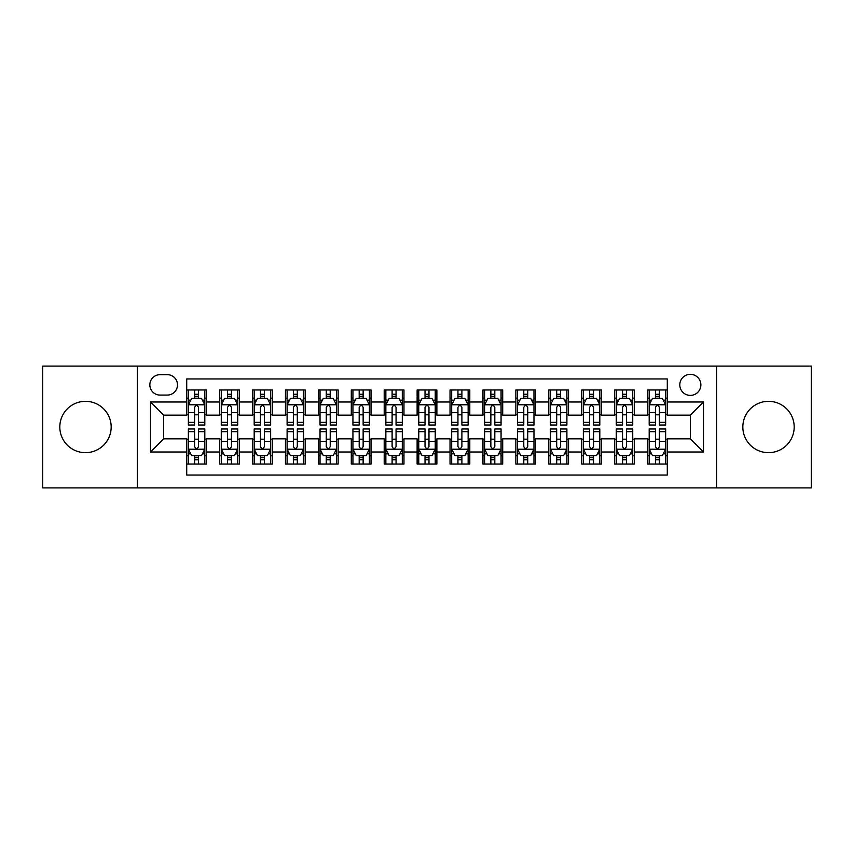 <?xml version="1.0" encoding="UTF-8"?>
<svg xmlns="http://www.w3.org/2000/svg" width="854" height="854" viewBox="0 0 854 854"><rect width="100%" height="100%" fill="white"/><g stroke="black" fill="none" stroke-linecap="round" stroke-linejoin="round"><path stroke-width="1.28" d="M768.504 401.327A25.673 25.673 0 0 0 742.831 427A25.673 25.673 0 0 0 768.504 452.673A25.673 25.673 0 0 0 794.188 427A25.673 25.673 0 0 0 768.504 401.327M85.496 401.327A25.673 25.673 0 0 0 59.812 427A25.673 25.673 0 0 0 85.496 452.673A25.673 25.673 0 0 0 111.169 427A25.673 25.673 0 0 0 85.496 401.327M690.331 374.33A10.536 10.536 0 0 0 679.795 384.866A10.536 10.536 0 0 0 690.331 395.402A10.536 10.536 0 0 0 700.867 384.866A10.536 10.536 0 0 0 690.331 374.33M716.666 487.89L811.3 487.89L811.3 366.11L716.666 366.11L716.666 487.89L137.334 487.89L137.334 366.11L42.7 366.11L42.7 487.89L137.334 487.89M667.294 389.968L647.545 389.968L647.545 401.988L634.373 401.988L634.373 415.151L647.545 415.151L647.545 401.988M634.373 401.988L634.373 389.968L614.624 389.968L614.624 401.988L601.462 401.988L601.462 415.151L614.624 415.151L614.624 401.988M601.462 401.988L601.462 389.968L581.713 389.968L581.713 401.988L568.54 401.988L568.54 415.151L581.713 415.151L581.713 401.988M568.54 401.988L568.54 389.968L548.791 389.968L548.791 401.988L535.629 401.988L535.629 415.151L548.791 415.151L548.791 401.988M535.629 401.988L535.629 389.968L515.869 389.968L515.869 401.988L502.707 401.988L502.707 415.151L515.869 415.151L515.869 401.988M502.707 401.988L502.707 389.968L482.958 389.968L482.958 401.988L469.796 401.988L469.796 415.151L482.958 415.151L482.958 401.988M469.796 401.988L469.796 389.968L450.037 389.968L450.037 401.988L436.874 401.988L436.874 415.151L450.037 415.151L450.037 401.988M436.874 401.988L436.874 389.968L417.126 389.968L417.126 401.988L403.963 401.988L403.963 415.151L417.126 415.151L417.126 401.988M403.963 401.988L403.963 389.968L384.204 389.968L384.204 401.988L371.042 401.988L371.042 415.151L384.204 415.151L384.204 401.988M371.042 401.988L371.042 389.968L351.293 389.968L351.293 401.988L338.131 401.988L338.131 415.151L351.293 415.151L351.293 401.988M338.131 401.988L338.131 389.968L318.371 389.968L318.371 401.988L305.209 401.988L305.209 415.151L318.371 415.151L318.371 401.988M305.209 401.988L305.209 389.968L285.46 389.968L285.46 401.988L272.287 401.988L272.287 415.151L285.46 415.151L285.46 401.988M272.287 401.988L272.287 389.968L252.538 389.968L252.538 401.988L239.376 401.988L239.376 415.151L252.538 415.151L252.538 401.988M239.376 401.988L239.376 389.968L219.627 389.968L219.627 415.151L206.454 415.151L206.454 389.968L186.706 389.968M186.706 464.032L206.454 464.032L206.454 438.849L219.627 438.849L219.627 464.032L239.376 464.032L239.376 438.849L252.538 438.849L252.538 452.012L239.376 452.012M252.538 452.012L252.538 464.032L272.287 464.032L272.287 438.849L285.46 438.849L285.46 452.012L272.287 452.012M285.46 452.012L285.46 464.032L305.209 464.032L305.209 438.849L318.371 438.849L318.371 452.012L305.209 452.012M318.371 452.012L318.371 464.032L338.131 464.032L338.131 438.849L351.293 438.849L351.293 452.012L338.131 452.012M351.293 452.012L351.293 464.032L371.042 464.032L371.042 438.849L384.204 438.849L384.204 452.012L371.042 452.012M384.204 452.012L384.204 464.032L403.963 464.032L403.963 438.849L417.126 438.849L417.126 452.012L403.963 452.012M417.126 452.012L417.126 464.032L436.874 464.032L436.874 438.849L450.037 438.849L450.037 452.012L436.874 452.012M450.037 452.012L450.037 464.032L469.796 464.032L469.796 438.849L482.958 438.849L482.958 452.012L469.796 452.012M482.958 452.012L482.958 464.032L502.707 464.032L502.707 438.849L515.869 438.849L515.869 452.012L502.707 452.012M515.869 452.012L515.869 464.032L535.629 464.032L535.629 438.849L548.791 438.849L548.791 452.012L535.629 452.012M548.791 452.012L548.791 464.032L568.54 464.032L568.54 438.849L581.713 438.849L581.713 452.012L568.54 452.012M581.713 452.012L581.713 464.032L601.462 464.032L601.462 438.849L614.624 438.849L614.624 452.012L601.462 452.012M614.624 452.012L614.624 464.032L634.373 464.032L634.373 438.849L647.545 438.849L647.545 452.012L634.373 452.012M160.05 395.071L167.288 395.071A10.205 10.205 0 0 0 177.493 384.866A10.205 10.205 0 0 0 167.288 374.66L160.05 374.66A10.205 10.205 0 0 0 149.845 384.866A10.205 10.205 0 0 0 160.05 395.071M716.666 366.11L137.334 366.11M667.294 401.988L667.294 378.941L186.706 378.941L186.706 415.151L163.669 415.151L163.669 438.849L186.706 438.849L186.706 475.059L667.294 475.059L667.294 438.849L690.331 438.849L690.331 415.151L667.294 415.151L667.294 401.988L703.493 401.988L703.493 452.012L667.294 452.012M186.706 452.012L150.507 452.012L150.507 401.988L186.706 401.988M647.545 452.012L647.545 464.032L667.294 464.032M186.706 398.199L188.36 398.199M194.605 398.199L198.555 398.199M204.811 398.199L206.454 398.199M186.706 414.82L188.36 414.82M194.605 414.82L198.555 414.82M204.811 414.82L206.454 414.82M186.706 439.18L188.36 439.18M194.605 439.18L198.555 439.18M204.811 439.18L206.454 439.18M186.706 455.801L188.36 455.801M194.605 455.801L198.555 455.801M204.811 455.801L206.454 455.801M219.627 414.82L221.271 414.82M227.527 414.82L231.477 414.82M237.732 414.82L239.376 414.82M219.627 398.199L221.271 398.199M227.527 398.199L231.477 398.199M237.732 398.199L239.376 398.199M219.627 439.18L221.271 439.18M227.527 439.18L231.477 439.18M237.732 439.18L239.376 439.18M219.627 455.801L221.271 455.801M227.527 455.801L231.477 455.801M237.732 455.801L239.376 455.801M252.538 439.18L254.193 439.18M260.438 439.18L264.388 439.18M270.643 439.18L272.287 439.18M252.538 455.801L254.193 455.801M260.438 455.801L264.388 455.801M270.643 455.801L272.287 455.801M252.538 398.199L254.193 398.199M260.438 398.199L264.388 398.199M270.643 398.199L272.287 398.199M252.538 414.82L254.193 414.82M260.438 414.82L264.388 414.82M270.643 414.82L272.287 414.82M285.46 439.18L287.104 439.18M293.36 439.18L297.309 439.18M303.565 439.18L305.209 439.18M285.46 455.801L287.104 455.801M293.36 455.801L297.309 455.801M303.565 455.801L305.209 455.801M285.46 398.199L287.104 398.199M293.36 398.199L297.309 398.199M303.565 398.199L305.209 398.199M285.46 414.82L287.104 414.82M293.36 414.82L297.309 414.82M303.565 414.82L305.209 414.82M318.371 439.18L320.026 439.18M326.271 439.18L330.22 439.18M336.476 439.18L338.131 439.18M318.371 455.801L320.026 455.801M326.271 455.801L330.22 455.801M336.476 455.801L338.131 455.801M318.371 398.199L320.026 398.199M326.271 398.199L330.22 398.199M336.476 398.199L338.131 398.199M318.371 414.82L320.026 414.82M326.271 414.82L330.22 414.82M336.476 414.82L338.131 414.82M351.293 439.18L352.937 439.18M359.192 439.18L363.142 439.18M369.398 439.18L371.042 439.18M351.293 455.801L352.937 455.801M359.192 455.801L363.142 455.801M369.398 455.801L371.042 455.801M351.293 398.199L352.937 398.199M359.192 398.199L363.142 398.199M369.398 398.199L371.042 398.199M351.293 414.82L352.937 414.82M359.192 414.82L363.142 414.82M369.398 414.82L371.042 414.82M384.204 439.18L385.859 439.18M392.103 439.18L396.053 439.18M402.309 439.18L403.963 439.18M384.204 455.801L385.859 455.801M392.103 455.801L396.053 455.801M402.309 455.801L403.963 455.801M384.204 398.199L385.859 398.199M392.103 398.199L396.053 398.199M402.309 398.199L403.963 398.199M384.204 414.82L385.859 414.82M392.103 414.82L396.053 414.82M402.309 414.82L403.963 414.82M417.126 439.18L418.77 439.18M425.025 439.18L428.975 439.18M435.23 439.18L436.874 439.18M417.126 455.801L418.77 455.801M425.025 455.801L428.975 455.801M435.23 455.801L436.874 455.801M417.126 398.199L418.77 398.199M425.025 398.199L428.975 398.199M435.23 398.199L436.874 398.199M417.126 414.82L418.77 414.82M425.025 414.82L428.975 414.82M435.23 414.82L436.874 414.82M450.037 439.18L451.691 439.18M457.947 439.18L461.897 439.18M468.141 439.18L469.796 439.18M450.037 455.801L451.691 455.801M457.947 455.801L461.897 455.801M468.141 455.801L469.796 455.801M450.037 398.199L451.691 398.199M457.947 398.199L461.897 398.199M468.141 398.199L469.796 398.199M450.037 414.82L451.691 414.82M457.947 414.82L461.897 414.82M468.141 414.82L469.796 414.82M482.958 439.18L484.602 439.18M490.858 439.18L494.808 439.18M501.063 439.18L502.707 439.18M482.958 455.801L484.602 455.801M490.858 455.801L494.808 455.801M501.063 455.801L502.707 455.801M482.958 398.199L484.602 398.199M490.858 398.199L494.808 398.199M501.063 398.199L502.707 398.199M482.958 414.82L484.602 414.82M490.858 414.82L494.808 414.82M501.063 414.82L502.707 414.82M515.869 439.18L517.524 439.18M523.78 439.18L527.729 439.18M533.974 439.18L535.629 439.18M515.869 455.801L517.524 455.801M523.78 455.801L527.729 455.801M533.974 455.801L535.629 455.801M515.869 398.199L517.524 398.199M523.78 398.199L527.729 398.199M533.974 398.199L535.629 398.199M515.869 414.82L517.524 414.82M523.78 414.82L527.729 414.82M533.974 414.82L535.629 414.82M548.791 439.18L550.435 439.18M556.691 439.18L560.64 439.18M566.896 439.18L568.54 439.18M548.791 455.801L550.435 455.801M556.691 455.801L560.64 455.801M566.896 455.801L568.54 455.801M548.791 398.199L550.435 398.199M556.691 398.199L560.64 398.199M566.896 398.199L568.54 398.199M548.791 414.82L550.435 414.82M556.691 414.82L560.64 414.82M566.896 414.82L568.54 414.82M581.713 439.18L583.357 439.18M589.612 439.18L593.562 439.18M599.807 439.18L601.462 439.18M581.713 455.801L583.357 455.801M589.612 455.801L593.562 455.801M599.807 455.801L601.462 455.801M581.713 398.199L583.357 398.199M589.612 398.199L593.562 398.199M599.807 398.199L601.462 398.199M581.713 414.82L583.357 414.82M589.612 414.82L593.562 414.82M599.807 414.82L601.462 414.82M614.624 439.18L616.268 439.18M622.523 439.18L626.473 439.18M632.729 439.18L634.373 439.18M614.624 455.801L616.268 455.801M622.523 455.801L626.473 455.801M632.729 455.801L634.373 455.801M614.624 398.199L616.268 398.199M622.523 398.199L626.473 398.199M632.729 398.199L634.373 398.199M614.624 414.82L616.268 414.82M622.523 414.82L626.473 414.82M632.729 414.82L634.373 414.82M647.545 439.18L649.189 439.18M655.445 439.18L659.395 439.18M665.64 439.18L667.294 439.18M647.545 455.801L649.189 455.801M655.445 455.801L659.395 455.801M665.64 455.801L667.294 455.801M647.545 398.199L649.189 398.199M655.445 398.199L659.395 398.199M665.64 398.199L667.294 398.199M647.545 414.82L649.189 414.82M655.445 414.82L659.395 414.82M665.64 414.82L667.294 414.82M163.669 415.151L150.507 401.988M163.669 438.849L150.507 452.012M703.493 401.988L690.331 415.151M703.493 452.012L690.331 438.849M198.555 394.249L194.605 394.249M204.811 422.346L198.555 422.346L198.555 425.025L204.811 425.025L204.811 404.945L201.523 398.359L191.648 398.359L188.36 404.945L188.36 425.025L194.605 425.025L194.605 422.346L188.36 422.346M188.36 404.945L188.36 389.968M204.811 404.945L204.811 389.968M194.605 398.359L194.605 389.968M198.555 389.968L198.555 398.359M198.555 422.346L198.555 407.411C197.242 404.881 195.929 404.881 194.605 407.411L194.605 422.346M194.605 459.751L198.555 459.751M188.36 431.654L194.605 431.654L194.605 428.975L188.36 428.975L188.36 449.055L191.648 455.641L201.523 455.641L204.811 449.055L204.811 428.975L198.555 428.975L198.555 431.654L204.811 431.654M204.811 449.055L204.811 464.032M188.36 449.055L188.36 464.032M198.555 455.641L198.555 464.032M194.605 464.032L194.605 455.641M194.605 431.654L194.605 446.589C195.929 449.119 197.242 449.119 198.555 446.589L198.555 431.654M231.477 394.249L227.527 394.249M237.732 422.346L231.477 422.346L231.477 425.025L237.732 425.025L237.732 404.945L234.434 398.359L224.559 398.359L221.271 404.945L221.271 425.025L227.527 425.025L227.527 422.346L221.271 422.346M221.271 404.945L221.271 389.968M237.732 404.945L237.732 389.968M227.527 398.359L227.527 389.968M231.477 389.968L231.477 398.359M231.477 422.346L231.477 407.411C230.164 404.881 228.84 404.881 227.527 407.411L227.527 422.346M264.388 394.249L260.438 394.249M270.643 422.346L264.388 422.346L264.388 425.025L270.643 425.025L270.643 404.945L267.355 398.359L257.481 398.359L254.193 404.945L254.193 425.025L260.438 425.025L260.438 422.346L254.193 422.346M254.193 404.945L254.193 389.968M270.643 404.945L270.643 389.968M260.438 398.359L260.438 389.968M264.388 389.968L264.388 398.359M264.388 422.346L264.388 407.411C263.075 404.881 261.762 404.881 260.438 407.411L260.438 422.346M297.309 394.249L293.36 394.249M303.565 422.346L297.309 422.346L297.309 425.025L303.565 425.025L303.565 404.945L300.266 398.359L290.392 398.359L287.104 404.945L287.104 425.025L293.36 425.025L293.36 422.346L287.104 422.346M287.104 404.945L287.104 389.968M303.565 404.945L303.565 389.968M293.36 398.359L293.36 389.968M297.309 389.968L297.309 398.359M297.309 422.346L297.309 407.411C295.996 404.881 294.673 404.881 293.36 407.411L293.36 422.346M330.22 394.249L326.271 394.249M336.476 422.346L330.22 422.346L330.22 425.025L336.476 425.025L336.476 404.945L333.188 398.359L323.314 398.359L320.026 404.945L320.026 425.025L326.271 425.025L326.271 422.346L320.026 422.346M320.026 404.945L320.026 389.968M336.476 404.945L336.476 389.968M326.271 398.359L326.271 389.968M330.22 389.968L330.22 398.359M330.22 422.346L330.22 407.411C328.907 404.881 327.594 404.881 326.271 407.411L326.271 422.346M227.527 459.751L231.477 459.751M221.271 431.654L227.527 431.654L227.527 428.975L221.271 428.975L221.271 449.055L224.559 455.641L234.434 455.641L237.732 449.055L237.732 428.975L231.477 428.975L231.477 431.654L237.732 431.654M237.732 449.055L237.732 464.032M221.271 449.055L221.271 464.032M231.477 455.641L231.477 464.032M227.527 464.032L227.527 455.641M227.527 431.654L227.527 446.589C228.84 449.119 230.153 449.119 231.477 446.589L231.477 431.654M260.438 459.751L264.388 459.751M254.193 431.654L260.438 431.654L260.438 428.975L254.193 428.975L254.193 449.055L257.481 455.641L267.355 455.641L270.643 449.055L270.643 428.975L264.388 428.975L264.388 431.654L270.643 431.654M270.643 449.055L270.643 464.032M254.193 449.055L254.193 464.032M264.388 455.641L264.388 464.032M260.438 464.032L260.438 455.641M260.438 431.654L260.438 446.589C261.762 449.119 263.075 449.119 264.388 446.589L264.388 431.654M293.36 459.751L297.309 459.751M287.104 431.654L293.36 431.654L293.36 428.975L287.104 428.975L287.104 449.055L290.392 455.641L300.266 455.641L303.565 449.055L303.565 428.975L297.309 428.975L297.309 431.654L303.565 431.654M303.565 449.055L303.565 464.032M287.104 449.055L287.104 464.032M297.309 455.641L297.309 464.032M293.36 464.032L293.36 455.641M293.36 431.654L293.36 446.589C294.673 449.119 295.986 449.119 297.309 446.589L297.309 431.654M326.271 459.751L330.22 459.751M320.026 431.654L326.271 431.654L326.271 428.975L320.026 428.975L320.026 449.055L323.314 455.641L333.188 455.641L336.476 449.055L336.476 428.975L330.22 428.975L330.22 431.654L336.476 431.654M336.476 449.055L336.476 464.032M320.026 449.055L320.026 464.032M330.22 455.641L330.22 464.032M326.271 464.032L326.271 455.641M326.271 431.654L326.271 446.589C327.594 449.119 328.907 449.119 330.22 446.589L330.22 431.654M363.142 394.249L359.192 394.249M369.398 422.346L363.142 422.346L363.142 425.025L369.398 425.025L369.398 404.945L366.11 398.359L356.225 398.359L352.937 404.945L352.937 425.025L359.192 425.025L359.192 422.346L352.937 422.346M352.937 404.945L352.937 389.968M369.398 404.945L369.398 389.968M359.192 398.359L359.192 389.968M363.142 389.968L363.142 398.359M363.142 422.346L363.142 407.411C361.829 404.881 360.505 404.881 359.192 407.411L359.192 422.346M359.192 459.751L363.142 459.751M352.937 431.654L359.192 431.654L359.192 428.975L352.937 428.975L352.937 449.055L356.225 455.641L366.11 455.641L369.398 449.055L369.398 428.975L363.142 428.975L363.142 431.654L369.398 431.654M369.398 449.055L369.398 464.032M352.937 449.055L352.937 464.032M363.142 455.641L363.142 464.032M359.192 464.032L359.192 455.641M359.192 431.654L359.192 446.589C360.505 449.119 361.818 449.119 363.142 446.589L363.142 431.654M396.053 394.249L392.103 394.249M402.309 422.346L396.053 422.346L396.053 425.025L402.309 425.025L402.309 404.945L399.021 398.359L389.146 398.359L385.859 404.945L385.859 425.025L392.103 425.025L392.103 422.346L385.859 422.346M385.859 404.945L385.859 389.968M402.309 404.945L402.309 389.968M392.103 398.359L392.103 389.968M396.053 389.968L396.053 398.359M396.053 422.346L396.053 407.411C394.74 404.881 393.427 404.881 392.103 407.411L392.103 422.346M392.103 459.751L396.053 459.751M385.859 431.654L392.103 431.654L392.103 428.975L385.859 428.975L385.859 449.055L389.146 455.641L399.021 455.641L402.309 449.055L402.309 428.975L396.053 428.975L396.053 431.654L402.309 431.654M402.309 449.055L402.309 464.032M385.859 449.055L385.859 464.032M396.053 455.641L396.053 464.032M392.103 464.032L392.103 455.641M392.103 431.654L392.103 446.589C393.427 449.119 394.74 449.119 396.053 446.589L396.053 431.654M428.975 394.249L425.025 394.249M435.23 422.346L428.975 422.346L428.975 425.025L435.23 425.025L435.23 404.945L431.943 398.359L422.057 398.359L418.77 404.945L418.77 425.025L425.025 425.025L425.025 422.346L418.77 422.346M418.77 404.945L418.77 389.968M435.23 404.945L435.23 389.968M425.025 398.359L425.025 389.968M428.975 389.968L428.975 398.359M428.975 422.346L428.975 407.411C427.662 404.881 426.338 404.881 425.025 407.411L425.025 422.346M425.025 459.751L428.975 459.751M418.77 431.654L425.025 431.654L425.025 428.975L418.77 428.975L418.77 449.055L422.057 455.641L431.943 455.641L435.23 449.055L435.23 428.975L428.975 428.975L428.975 431.654L435.23 431.654M435.23 449.055L435.23 464.032M418.77 449.055L418.77 464.032M428.975 455.641L428.975 464.032M425.025 464.032L425.025 455.641M425.025 431.654L425.025 446.589C426.338 449.119 427.662 449.119 428.975 446.589L428.975 431.654M461.897 394.249L457.947 394.249M468.141 422.346L461.897 422.346L461.897 425.025L468.141 425.025L468.141 404.945L464.854 398.359L454.979 398.359L451.691 404.945L451.691 425.025L457.947 425.025L457.947 422.346L451.691 422.346M451.691 404.945L451.691 389.968M468.141 404.945L468.141 389.968M457.947 398.359L457.947 389.968M461.897 389.968L461.897 398.359M461.897 422.346L461.897 407.411C460.573 404.881 459.26 404.881 457.947 407.411L457.947 422.346M457.947 459.751L461.897 459.751M451.691 431.654L457.947 431.654L457.947 428.975L451.691 428.975L451.691 449.055L454.979 455.641L464.854 455.641L468.141 449.055L468.141 428.975L461.897 428.975L461.897 431.654L468.141 431.654M468.141 449.055L468.141 464.032M451.691 449.055L451.691 464.032M461.897 455.641L461.897 464.032M457.947 464.032L457.947 455.641M457.947 431.654L457.947 446.589C459.26 449.119 460.573 449.119 461.897 446.589L461.897 431.654M494.808 394.249L490.858 394.249M501.063 422.346L494.808 422.346L494.808 425.025L501.063 425.025L501.063 404.945L497.775 398.359L487.89 398.359L484.602 404.945L484.602 425.025L490.858 425.025L490.858 422.346L484.602 422.346M484.602 404.945L484.602 389.968M501.063 404.945L501.063 389.968M490.858 398.359L490.858 389.968M494.808 389.968L494.808 398.359M494.808 422.346L494.808 407.411C493.495 404.881 492.182 404.881 490.858 407.411L490.858 422.346M490.858 459.751L494.808 459.751M484.602 431.654L490.858 431.654L490.858 428.975L484.602 428.975L484.602 449.055L487.89 455.641L497.775 455.641L501.063 449.055L501.063 428.975L494.808 428.975L494.808 431.654L501.063 431.654M501.063 449.055L501.063 464.032M484.602 449.055L484.602 464.032M494.808 455.641L494.808 464.032M490.858 464.032L490.858 455.641M490.858 431.654L490.858 446.589C492.171 449.119 493.495 449.119 494.808 446.589L494.808 431.654M527.729 394.249L523.78 394.249M533.974 422.346L527.729 422.346L527.729 425.025L533.974 425.025L533.974 404.945L530.686 398.359L520.812 398.359L517.524 404.945L517.524 425.025L523.78 425.025L523.78 422.346L517.524 422.346M517.524 404.945L517.524 389.968M533.974 404.945L533.974 389.968M523.78 398.359L523.78 389.968M527.729 389.968L527.729 398.359M527.729 422.346L527.729 407.411C526.406 404.881 525.093 404.881 523.78 407.411L523.78 422.346M523.78 459.751L527.729 459.751M517.524 431.654L523.78 431.654L523.78 428.975L517.524 428.975L517.524 449.055L520.812 455.641L530.686 455.641L533.974 449.055L533.974 428.975L527.729 428.975L527.729 431.654L533.974 431.654M533.974 449.055L533.974 464.032M517.524 449.055L517.524 464.032M527.729 455.641L527.729 464.032M523.78 464.032L523.78 455.641M523.78 431.654L523.78 446.589C525.093 449.119 526.406 449.119 527.729 446.589L527.729 431.654M560.64 394.249L556.691 394.249M566.896 422.346L560.64 422.346L560.64 425.025L566.896 425.025L566.896 404.945L563.608 398.359L553.734 398.359L550.435 404.945L550.435 425.025L556.691 425.025L556.691 422.346L550.435 422.346M550.435 404.945L550.435 389.968M566.896 404.945L566.896 389.968M556.691 398.359L556.691 389.968M560.64 389.968L560.64 398.359M560.64 422.346L560.64 407.411C559.327 404.881 558.014 404.881 556.691 407.411L556.691 422.346M556.691 459.751L560.64 459.751M550.435 431.654L556.691 431.654L556.691 428.975L550.435 428.975L550.435 449.055L553.734 455.641L563.608 455.641L566.896 449.055L566.896 428.975L560.64 428.975L560.64 431.654L566.896 431.654M566.896 449.055L566.896 464.032M550.435 449.055L550.435 464.032M560.64 455.641L560.64 464.032M556.691 464.032L556.691 455.641M556.691 431.654L556.691 446.589C558.004 449.119 559.327 449.119 560.64 446.589L560.64 431.654M593.562 394.249L589.612 394.249M599.807 422.346L593.562 422.346L593.562 425.025L599.807 425.025L599.807 404.945L596.519 398.359L586.645 398.359L583.357 404.945L583.357 425.025L589.612 425.025L589.612 422.346L583.357 422.346M583.357 404.945L583.357 389.968M599.807 404.945L599.807 389.968M589.612 398.359L589.612 389.968M593.562 389.968L593.562 398.359M593.562 422.346L593.562 407.411C592.238 404.881 590.925 404.881 589.612 407.411L589.612 422.346M589.612 459.751L593.562 459.751M583.357 431.654L589.612 431.654L589.612 428.975L583.357 428.975L583.357 449.055L586.645 455.641L596.519 455.641L599.807 449.055L599.807 428.975L593.562 428.975L593.562 431.654L599.807 431.654M599.807 449.055L599.807 464.032M583.357 449.055L583.357 464.032M593.562 455.641L593.562 464.032M589.612 464.032L589.612 455.641M589.612 431.654L589.612 446.589C590.925 449.119 592.238 449.119 593.562 446.589L593.562 431.654M626.473 394.249L622.523 394.249M632.729 422.346L626.473 422.346L626.473 425.025L632.729 425.025L632.729 404.945L629.441 398.359L619.566 398.359L616.268 404.945L616.268 425.025L622.523 425.025L622.523 422.346L616.268 422.346M616.268 404.945L616.268 389.968M632.729 404.945L632.729 389.968M622.523 398.359L622.523 389.968M626.473 389.968L626.473 398.359M626.473 422.346L626.473 407.411C625.16 404.881 623.847 404.881 622.523 407.411L622.523 422.346M622.523 459.751L626.473 459.751M616.268 431.654L622.523 431.654L622.523 428.975L616.268 428.975L616.268 449.055L619.566 455.641L629.441 455.641L632.729 449.055L632.729 428.975L626.473 428.975L626.473 431.654L632.729 431.654M632.729 449.055L632.729 464.032M616.268 449.055L616.268 464.032M626.473 455.641L626.473 464.032M622.523 464.032L622.523 455.641M622.523 431.654L622.523 446.589C623.836 449.119 625.16 449.119 626.473 446.589L626.473 431.654M659.395 394.249L655.445 394.249M665.64 422.346L659.395 422.346L659.395 425.025L665.64 425.025L665.64 404.945L662.352 398.359L652.477 398.359L649.189 404.945L649.189 425.025L655.445 425.025L655.445 422.346L649.189 422.346M649.189 404.945L649.189 389.968M665.64 404.945L665.64 389.968M655.445 398.359L655.445 389.968M659.395 389.968L659.395 398.359M659.395 422.346L659.395 407.411C658.071 404.881 656.758 404.881 655.445 407.411L655.445 422.346M655.445 459.751L659.395 459.751M649.189 431.654L655.445 431.654L655.445 428.975L649.189 428.975L649.189 449.055L652.477 455.641L662.352 455.641L665.64 449.055L665.64 428.975L659.395 428.975L659.395 431.654L665.64 431.654M665.64 449.055L665.64 464.032M649.189 449.055L649.189 464.032M659.395 455.641L659.395 464.032M655.445 464.032L655.445 455.641M655.445 431.654L655.445 446.589C656.758 449.119 658.071 449.119 659.395 446.589L659.395 431.654M219.627 452.012L206.454 452.012M219.627 401.988L206.454 401.988M204.736 404.785L188.435 404.785M188.36 400.174L190.741 400.174M202.43 400.174L204.811 400.174M194.605 412.578L188.36 412.578M204.811 412.578L198.555 412.578M198.555 396.341L194.605 396.341M188.435 449.215L204.736 449.215M204.811 453.826L202.43 453.826M190.741 453.826L188.36 453.826M198.555 441.422L204.811 441.422M188.36 441.422L194.605 441.422M194.605 457.659L198.555 457.659M237.647 404.785L221.357 404.785M221.271 400.174L223.663 400.174M235.341 400.174L237.732 400.174M227.527 412.578L221.271 412.578M237.732 412.578L231.477 412.578M231.477 396.341L227.527 396.341M270.569 404.785L254.268 404.785M254.193 400.174L256.574 400.174M268.263 400.174L270.643 400.174M260.438 412.578L254.193 412.578M270.643 412.578L264.388 412.578M264.388 396.341L260.438 396.341M303.48 404.785L287.19 404.785M287.104 400.174L289.495 400.174M301.174 400.174L303.565 400.174M293.36 412.578L287.104 412.578M303.565 412.578L297.309 412.578M297.309 396.341L293.36 396.341M336.401 404.785L320.101 404.785M320.026 400.174L322.406 400.174M334.095 400.174L336.476 400.174M326.271 412.578L320.026 412.578M336.476 412.578L330.22 412.578M330.22 396.341L326.271 396.341M221.357 449.215L237.647 449.215M237.732 453.826L235.341 453.826M223.663 453.826L221.271 453.826M231.477 441.422L237.732 441.422M221.271 441.422L227.527 441.422M227.527 457.659L231.477 457.659M254.268 449.215L270.569 449.215M270.643 453.826L268.263 453.826M256.574 453.826L254.193 453.826M264.388 441.422L270.643 441.422M254.193 441.422L260.438 441.422M260.438 457.659L264.388 457.659M287.19 449.215L303.48 449.215M303.565 453.826L301.174 453.826M289.495 453.826L287.104 453.826M297.309 441.422L303.565 441.422M287.104 441.422L293.36 441.422M293.36 457.659L297.309 457.659M320.101 449.215L336.401 449.215M336.476 453.826L334.095 453.826M322.406 453.826L320.026 453.826M330.22 441.422L336.476 441.422M320.026 441.422L326.271 441.422M326.271 457.659L330.22 457.659M369.312 404.785L353.022 404.785M352.937 400.174L355.328 400.174M367.006 400.174L369.398 400.174M359.192 412.578L352.937 412.578M369.398 412.578L363.142 412.578M363.142 396.341L359.192 396.341M353.022 449.215L369.312 449.215M369.398 453.826L367.006 453.826M355.328 453.826L352.937 453.826M363.142 441.422L369.398 441.422M352.937 441.422L359.192 441.422M359.192 457.659L363.142 457.659M402.234 404.785L385.933 404.785M385.859 400.174L388.239 400.174M399.928 400.174L402.309 400.174M392.103 412.578L385.859 412.578M402.309 412.578L396.053 412.578M396.053 396.341L392.103 396.341M385.933 449.215L402.234 449.215M402.309 453.826L399.928 453.826M388.239 453.826L385.859 453.826M396.053 441.422L402.309 441.422M385.859 441.422L392.103 441.422M392.103 457.659L396.053 457.659M435.145 404.785L418.855 404.785M418.77 400.174L421.161 400.174M432.839 400.174L435.23 400.174M425.025 412.578L418.77 412.578M435.23 412.578L428.975 412.578M428.975 396.341L425.025 396.341M418.855 449.215L435.145 449.215M435.23 453.826L432.839 453.826M421.161 453.826L418.77 453.826M428.975 441.422L435.23 441.422M418.77 441.422L425.025 441.422M425.025 457.659L428.975 457.659M468.067 404.785L451.766 404.785M451.691 400.174L454.072 400.174M465.761 400.174L468.141 400.174M457.947 412.578L451.691 412.578M468.141 412.578L461.897 412.578M461.897 396.341L457.947 396.341M451.766 449.215L468.067 449.215M468.141 453.826L465.761 453.826M454.072 453.826L451.691 453.826M461.897 441.422L468.141 441.422M451.691 441.422L457.947 441.422M457.947 457.659L461.897 457.659M500.978 404.785L484.688 404.785M484.602 400.174L486.993 400.174M498.672 400.174L501.063 400.174M490.858 412.578L484.602 412.578M501.063 412.578L494.808 412.578M494.808 396.341L490.858 396.341M484.688 449.215L500.978 449.215M501.063 453.826L498.672 453.826M486.993 453.826L484.602 453.826M494.808 441.422L501.063 441.422M484.602 441.422L490.858 441.422M490.858 457.659L494.808 457.659M533.899 404.785L517.599 404.785M517.524 400.174L519.905 400.174M531.594 400.174L533.974 400.174M523.78 412.578L517.524 412.578M533.974 412.578L527.729 412.578M527.729 396.341L523.78 396.341M517.599 449.215L533.899 449.215M533.974 453.826L531.594 453.826M519.905 453.826L517.524 453.826M527.729 441.422L533.974 441.422M517.524 441.422L523.78 441.422M523.78 457.659L527.729 457.659M566.81 404.785L550.52 404.785M550.435 400.174L552.826 400.174M564.505 400.174L566.896 400.174M556.691 412.578L550.435 412.578M566.896 412.578L560.64 412.578M560.64 396.341L556.691 396.341M550.52 449.215L566.81 449.215M566.896 453.826L564.505 453.826M552.826 453.826L550.435 453.826M560.64 441.422L566.896 441.422M550.435 441.422L556.691 441.422M556.691 457.659L560.64 457.659M599.732 404.785L583.431 404.785M583.357 400.174L585.737 400.174M597.426 400.174L599.807 400.174M589.612 412.578L583.357 412.578M599.807 412.578L593.562 412.578M593.562 396.341L589.612 396.341M583.431 449.215L599.732 449.215M599.807 453.826L597.426 453.826M585.737 453.826L583.357 453.826M593.562 441.422L599.807 441.422M583.357 441.422L589.612 441.422M589.612 457.659L593.562 457.659M632.643 404.785L616.353 404.785M616.268 400.174L618.659 400.174M630.337 400.174L632.729 400.174M622.523 412.578L616.268 412.578M632.729 412.578L626.473 412.578M626.473 396.341L622.523 396.341M616.353 449.215L632.643 449.215M632.729 453.826L630.337 453.826M618.659 453.826L616.268 453.826M626.473 441.422L632.729 441.422M616.268 441.422L622.523 441.422M622.523 457.659L626.473 457.659M665.565 404.785L649.264 404.785M649.189 400.174L651.57 400.174M663.259 400.174L665.64 400.174M655.445 412.578L649.189 412.578M665.64 412.578L659.395 412.578M659.395 396.341L655.445 396.341M649.264 449.215L665.565 449.215M665.64 453.826L663.259 453.826M651.57 453.826L649.189 453.826M659.395 441.422L665.64 441.422M649.189 441.422L655.445 441.422M655.445 457.659L659.395 457.659"/></g></svg>
